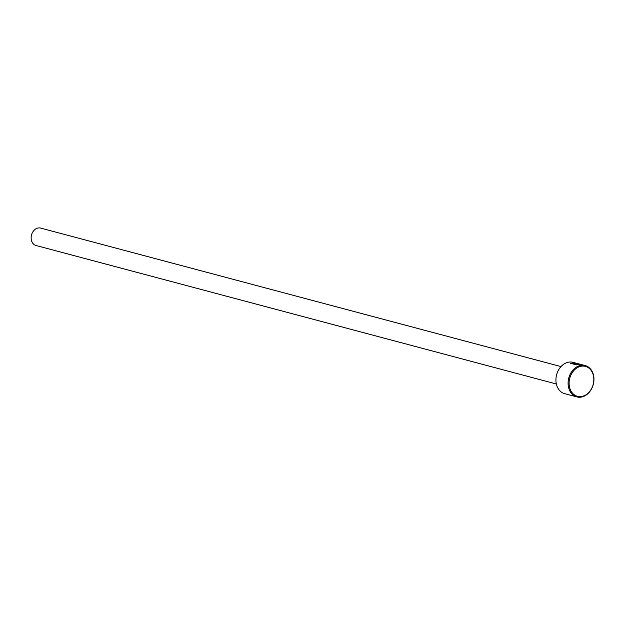 <?xml version="1.0" encoding="UTF-8"?>
<svg xmlns="http://www.w3.org/2000/svg" width="625" height="625" viewBox="0 0 625 625"><rect width="100%" height="100%" fill="white"/><g stroke="black" fill="none" stroke-linecap="round" stroke-linejoin="round"><path stroke-width="0.94" d="M577.602 363.547L574.055 362.797L571.875 363.461L578.734 364.492L574.078 363.25A16.219 12.672 -75.1 0 1 575.156 363.211L580.844 364.727L570.492 363.602L573.242 362.578L575.414 362.969L573.031 362.336A16.219 12.672 104.9 0 0 556.141 377.039A16.219 12.672 104.9 0 0 564.695 393.672L576.859 396.914A16.219 12.672 -75.1 0 1 568.305 380.281A16.219 12.672 -75.1 0 1 585.203 365.57A16.219 12.672 -75.1 0 1 593.75 382.203A16.219 12.672 -75.1 0 1 576.859 396.914M572.531 362.922L570.508 363.727M585.203 365.57L577.781 363.602M593.617 382.281A15.492 12.109 104.9 0 0 583.719 366.094A15.492 12.109 104.9 0 0 569.305 380.438A15.492 12.109 104.9 0 0 579.211 396.625A15.492 12.109 104.9 0 0 593.617 382.281M556.359 384L36 245.5A9.008 7.039 -75.1 0 1 31.25 236.258A9.008 7.039 -75.1 0 1 40.633 228.086L561 366.586M578.594 363.812L582.5 364.875M581.906 364.797L582.453 364.867M579.461 364.727L578.727 364.531M576.469 364.891L571.898 363.648M578.438 363.773L582.133 364.75"/></g></svg>
